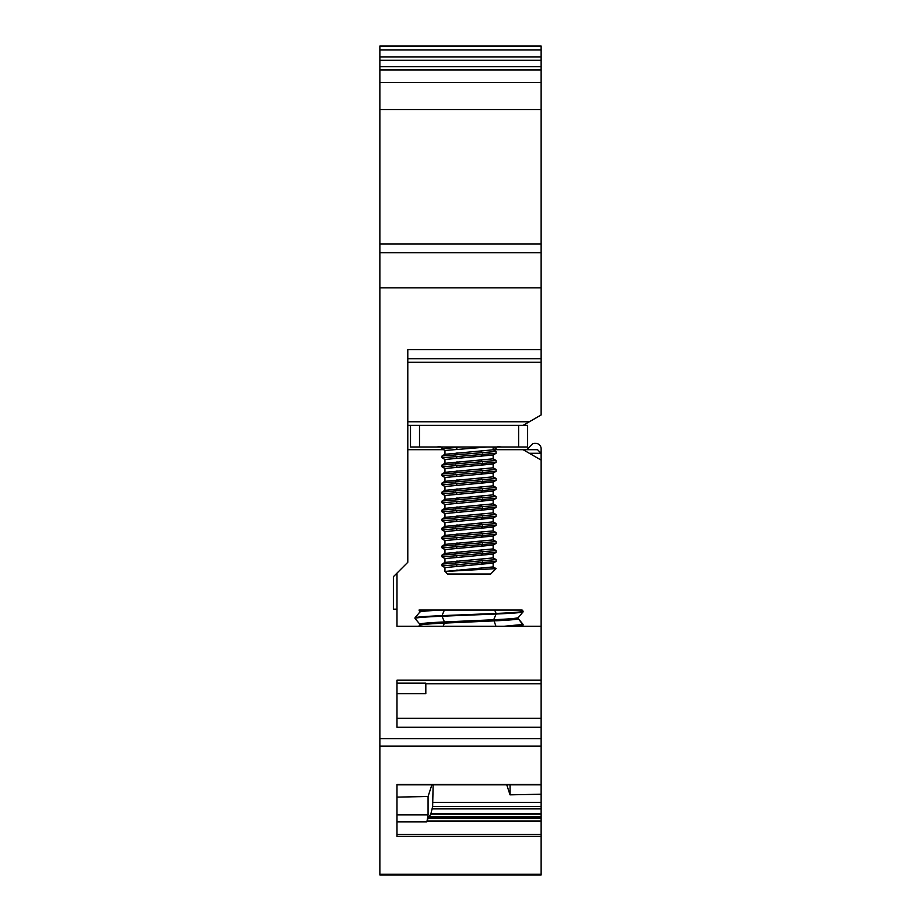 <?xml version="1.0" encoding="UTF-8"?>
<svg xmlns="http://www.w3.org/2000/svg" width="921" height="921" viewBox="0 0 921 921"><rect width="100%" height="100%" fill="white"/><g stroke="black" fill="none" stroke-linecap="round" stroke-linejoin="round"><path stroke-width="1.38" d="M433.135 784.842L432.64 806.508L430.821 814.129L428.138 818.078L541.134 818.078L541.134 836.349L396.986 836.349L396.986 784.508L541.134 784.508L541.134 746.102L379.866 746.102L379.866 874.95L541.134 874.95L449.241 874.95M379.866 746.102L379.866 287.87L541.134 287.87L541.134 358.695L407.796 358.695M379.866 46.05L541.134 46.05L379.866 46.05L379.866 287.87M452.015 874.95L486.104 874.95M396.986 874.95L393.382 874.95M541.134 836.349L541.134 874.95L488.878 874.95M541.134 746.102L541.134 738.723L379.866 738.723M425.813 683.762L541.134 683.762L541.134 626.28L396.986 626.28L396.986 609.161L393.382 609.161L393.382 576.73L407.796 562.305L407.796 349.681L541.134 349.681M541.134 683.762L541.134 738.723M541.134 680.159L396.986 680.159L396.986 727.268L541.134 727.268M379.866 252.711L541.134 252.711L541.134 287.87M541.134 252.711L541.134 82.51L379.866 82.51M379.866 69.973L541.134 69.973L541.134 82.51M541.134 69.973L541.134 46.384L379.866 46.384M541.134 626.28L541.134 448.792A5.411 5.411 0 0 0 535.734 443.381L534.525 443.381A3.603 3.603 0 0 0 531.97 444.44L526.72 449.69M396.986 573.127L396.986 609.161M541.134 784.508L541.134 794.224L510.05 794.846L510.05 784.842M431.857 784.842L428.069 796.492L396.986 797.114L396.986 784.842L541.134 784.842M393.382 609.161L393.382 576.73M407.796 362.298L541.134 362.298L541.134 358.695M541.134 362.298L541.134 414.957L523.116 425.364L527.618 425.364L407.796 425.364M529.356 453.293L541.134 453.293L537.53 449.69L523.116 449.69L541.134 460.097M407.796 449.69L443.485 449.69M493.161 449.69L523.116 449.69M396.986 683.106L425.813 683.106L425.813 693.663L396.986 693.663M506.757 784.842L510.05 794.846M430.982 813.611L541.134 813.611L541.134 794.224M541.134 813.611L541.134 818.078M428.138 818.078L427.137 820.979L541.134 820.979M396.986 821.854L426.895 821.854L427.137 820.979M428.069 796.492L428.069 814.843L426.895 821.854M443.3 610.059L481.165 610.059M493.783 610.059L494.819 610.059M521.539 610.059L523.116 611.82C522.391 612.557 513.377 613.294 496.085 614.019L493.691 619.752L495.935 626.28L435.034 626.28M496.085 614.019L442.034 616.218C424.696 616.955 415.693 617.68 415.003 618.417L419.803 624.15L419.803 625.301C420.471 624.565 428.679 623.839 444.429 623.103L443.105 626.28M523.116 611.82L518.281 617.611L518.316 618.705C517.648 619.442 509.44 620.178 493.691 620.904L444.429 623.103L444.429 621.951C428.679 622.677 420.471 623.413 419.803 624.15L418.963 626.28M523.116 611.245C522.426 611.981 513.423 612.718 496.085 613.444L442.034 615.642C424.696 616.379 415.693 617.116 415.003 617.841L415.003 618.417M505.56 610.059L508.15 610.059M512.375 610.059L518.132 610.059M523.093 611.187L522.149 610.059L419.032 610.059L419.803 612.12C420.241 611.452 427.413 610.761 441.332 610.059M420.275 610.059L423.764 610.059M438.776 610.059L441.827 610.059M518.281 618.647L523.116 624.438L503.96 626.28M442.034 616.218L444.429 621.951L493.691 619.752C509.44 619.016 517.648 618.279 518.316 617.554L518.316 618.705L523.116 625.014L513.63 626.28L521.493 626.28M523.116 625.014L522.08 626.28M527.618 425.364L527.618 446.984L410.501 446.984L410.501 425.364M518.615 446.984L518.615 425.364L523.116 425.364M445.073 450.611L442.034 448.792L442.034 446.984M444.958 454.237L444.958 450.473L442.034 448.792L460.949 446.984M445.073 459.614L442.034 457.795L496.085 453.293L496.085 451.486L493.046 449.667M444.958 450.473L487.508 446.984M444.958 463.251L444.958 459.487L442.034 457.795L442.034 455.999L496.085 451.486L493.161 449.805L493.161 446.984M442.034 455.999L445.073 454.168M493.046 455.112L496.085 453.293M444.958 454.306L493.161 449.805M445.073 468.628L442.034 466.809L496.085 462.307L496.085 460.5L493.046 458.681M444.958 459.487L493.161 454.986M444.958 463.309L493.161 458.808L493.161 455.043M444.958 472.266L444.958 468.501L442.034 466.809L442.034 465.001L496.085 460.5L493.161 458.808M442.034 465.001L445.073 463.182M493.046 464.126L496.085 462.307M445.073 477.642L442.034 475.812L496.085 471.31L496.085 469.514L493.046 467.684M444.958 468.501L493.161 463.988M444.958 472.323L493.161 467.822L493.161 464.057M444.958 481.269L444.958 477.504L442.034 475.812L442.034 474.016L496.085 469.514L493.161 467.822M442.034 474.016L445.073 472.197M493.046 473.129L496.085 471.31M445.073 486.645L442.034 484.826L496.085 480.325L496.085 478.517L493.046 476.698M444.958 477.504L493.161 473.003M444.958 481.338L493.161 476.825L493.161 473.072M444.958 490.283L444.958 486.518L442.034 484.826L442.034 483.03L496.085 478.517L493.161 476.825M442.034 483.03L445.073 481.199M493.046 482.144L496.085 480.325M445.073 495.659L442.034 493.84L496.085 489.327L496.085 487.531L493.046 485.712M444.958 486.518L493.161 482.017M444.958 490.34L493.161 485.839L493.161 482.074M444.958 499.286L444.958 495.521L442.034 493.84L442.034 492.033L496.085 487.531L493.161 485.839M442.034 492.033L445.073 490.214M493.046 491.158L496.085 489.327M445.073 504.662L442.034 502.843L496.085 498.342L496.085 496.534L493.046 494.715M444.958 495.521L493.161 491.02M444.958 499.355L493.161 494.853L493.161 491.089M444.958 508.3L444.958 504.535L442.034 502.843L442.034 501.047L496.085 496.534L493.161 494.853M442.034 501.047L445.073 499.228M493.046 500.161L496.085 498.342M445.073 513.676L442.034 511.857L496.085 507.356L496.085 505.548L493.046 503.729M444.958 504.535L493.161 500.034M444.958 508.357L493.161 503.856L493.161 500.091M444.958 517.314L444.958 513.55L442.034 511.857L442.034 510.05L496.085 505.548L493.161 503.856M442.034 510.05L445.073 508.231M493.046 509.175L496.085 507.356M445.073 522.691L442.034 520.86L496.085 516.359L496.085 514.563L493.046 512.732M444.958 513.55L493.161 509.037M444.958 517.372L493.161 512.87L493.161 509.106M444.958 526.317L444.958 522.552L442.034 520.86L442.034 519.064L496.085 514.563L493.161 512.87M442.034 519.064L445.073 517.245M493.046 518.178L496.085 516.359M445.073 531.693L442.034 529.874L496.085 525.373L496.085 523.565L493.046 521.747M444.958 522.552L493.161 518.051M444.958 526.386L493.161 521.873L493.161 518.12M444.958 535.331L444.958 531.567L442.034 529.874L442.034 528.078L496.085 523.565L493.161 521.873M442.034 528.078L445.073 526.248M493.046 527.192L496.085 525.373M445.073 540.708L442.034 538.889L496.085 534.376L496.085 532.58L493.046 530.761M444.958 531.567L493.161 527.065M444.958 535.389L493.161 530.887L493.161 527.123M444.958 544.334L444.958 540.581L442.034 538.889L442.034 537.081L496.085 532.58L493.161 530.887M442.034 537.081L445.073 535.262M493.046 536.206L496.085 534.376M445.073 549.722L442.034 547.891L496.085 543.39L496.085 541.583L493.046 539.764M444.958 540.581L493.161 536.068M444.958 544.403L493.161 539.902L493.161 536.137M444.958 553.348L444.958 549.584L442.034 547.891L442.034 546.095L496.085 541.583L493.161 539.902M442.034 546.095L445.073 544.276M493.046 545.209L496.085 543.39M445.073 558.725L442.034 556.906L496.085 552.404L496.085 550.597L493.046 548.778M444.958 549.584L493.161 545.082M444.958 553.417L493.161 548.904L493.161 545.14M444.958 562.363L444.958 558.598L442.034 556.906L442.034 555.098L496.085 550.597L493.161 548.904M442.034 555.098L445.073 553.279M493.046 554.223L496.085 552.404M445.073 567.739L442.034 565.92L496.085 561.407L496.085 559.611L493.046 557.781M444.958 558.598L493.161 554.085M444.958 562.42L493.161 557.919L493.161 554.154M444.958 571.365L444.958 567.601L442.034 565.92L442.034 564.113L496.085 559.611L493.161 557.919M442.034 564.113L445.073 562.294M493.046 563.226L496.085 561.407M445.073 571.296L447.433 574.025L490.686 574.025L496.085 568.614L493.046 566.795M444.958 567.601L493.161 563.099M444.958 571.434L493.161 566.922L493.161 563.168M444.889 571.469L496.085 568.614L493.161 566.922M493.161 449.46L496.085 448.792L496.085 446.984L493.161 447.652M379.866 874.294L541.134 874.294M379.866 243.927L541.134 243.927M379.866 109.53L541.134 109.53M379.866 66.703L541.134 66.703M379.866 60.245L541.134 60.245M379.866 56.975L541.134 56.975M379.866 49.987L541.134 49.987M396.986 834.345L541.134 834.345M541.134 718.253L396.986 718.253M433.135 802.444L541.134 802.444M432.64 806.508L541.134 806.508M432.179 808.891L541.134 808.891M430.821 814.129L541.134 814.129M429.623 816.72L541.134 816.72M427.966 818.458L541.134 818.458M427.068 821.233L541.134 821.233M396.986 814.843L428.069 814.843M407.796 421.76L529.356 421.76M494.669 610.059L496.085 613.444M444.371 610.059L442.034 615.642M424.305 610.059L419.803 610.957L419.838 612.051L415.026 617.784M419.504 446.984L419.504 425.364M457.012 448.976L455.55 447.284M482.569 452.994L481.107 451.302M455.55 454.49L457.012 452.798M457.012 457.99L455.55 456.298M481.107 456.482L482.569 454.79M482.569 461.997L481.107 460.316M455.55 463.505L457.012 461.812M457.012 466.993L455.55 465.301M481.107 465.496L482.569 463.804M482.569 471.011L481.107 469.319M455.55 472.508L457.012 470.827M457.012 476.007L455.55 474.315M481.107 474.499L482.569 472.818M482.569 480.025L481.107 478.333M455.55 481.522L457.012 479.829M457.012 485.01L455.55 483.329M481.107 483.513L482.569 481.821M482.569 489.028L481.107 487.336M455.55 490.536L457.012 488.844M457.012 494.024L455.55 492.332M481.107 492.528L482.569 490.835M482.569 498.042L481.107 496.35M455.55 499.539L457.012 497.847M457.012 503.039L455.55 501.346M481.107 501.531L482.569 499.838M482.569 507.045L481.107 505.364M455.55 508.553L457.012 506.861M457.012 512.041L455.55 510.349M481.107 510.545L482.569 508.853M482.569 516.059L481.107 514.367M455.55 517.567L457.012 515.875M457.012 521.056L455.55 519.363M481.107 519.548L482.569 517.867M482.569 525.074L481.107 523.381M455.55 526.57L457.012 524.878M457.012 530.059L455.55 528.378M481.107 528.562L482.569 526.87M482.569 534.076L481.107 532.384M455.55 535.585L457.012 533.892M457.012 539.073L455.55 537.38M481.107 537.576L482.569 535.884M482.569 543.091L481.107 541.398M455.55 544.587L457.012 542.895M457.012 548.087L455.55 546.395M481.107 546.579L482.569 544.887M482.569 552.105L481.107 550.413M455.55 553.602L457.012 551.909M457.012 557.09L455.55 555.398M481.107 555.593L482.569 553.901M482.569 561.108L481.107 559.415M455.55 562.616L457.012 560.924M457.012 566.104L455.55 564.412M481.107 564.596L482.569 562.915M482.097 569.569L481.107 568.43M456.494 570.525L457.012 569.926M419.838 611.026L419.032 610.059M415.026 618.475L419.838 624.208M497.893 446.731L501.496 446.984M440.226 446.731L436.623 446.984M494.635 449.69L495.982 448.907"/></g></svg>

